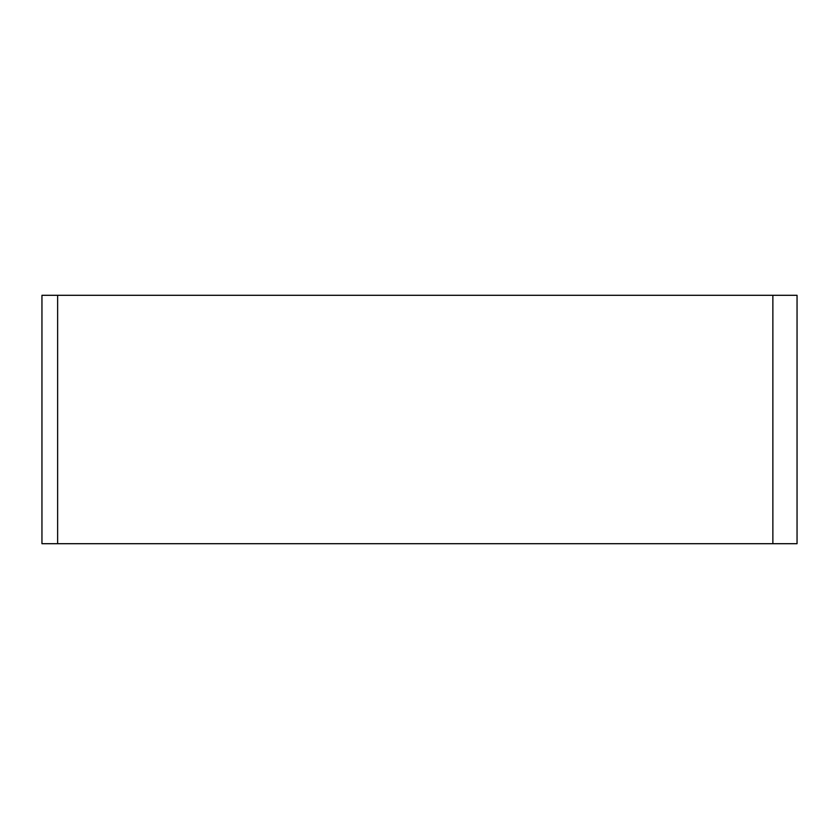 <?xml version="1.0" encoding="UTF-8"?>
<svg xmlns="http://www.w3.org/2000/svg" width="839" height="839" viewBox="0 0 839 839"><rect width="100%" height="100%" fill="white"/><g stroke="black" fill="none" stroke-linecap="round" stroke-linejoin="round"><path stroke-width="1.26" d="M57.629 295.297L41.95 295.297L41.95 543.703L57.629 543.703L57.629 295.297L797.05 295.297L797.05 543.703L797.05 295.297M57.629 543.703L797.05 543.703M772.866 543.703L772.866 295.297"/></g></svg>
